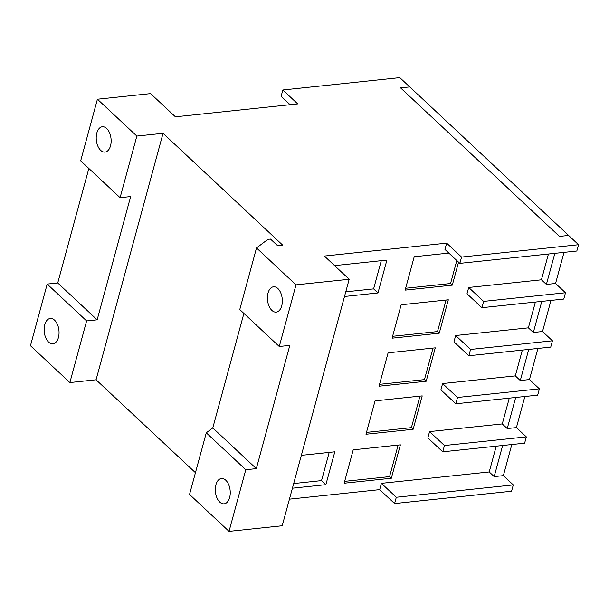 <?xml version="1.0" encoding="UTF-8"?>
<svg xmlns="http://www.w3.org/2000/svg" width="609" height="609" viewBox="0 0 609 609"><rect width="100%" height="100%" fill="white"/><g stroke="black" fill="none" stroke-linecap="round" stroke-linejoin="round"><path stroke-width="0.91" d="M456.811 260.523L450.561 283.535L405.64 288.27M446.07 300.039L437.506 331.57L392.584 336.313M433.022 348.082L424.458 379.613L379.536 384.348M419.966 396.116L411.402 427.647L366.481 432.39M398.141 445.088L389.577 476.611L344.656 481.354M550.97 300.412L542.52 331.517L552.447 340.796L470.551 349.444L468.846 355.74L550.734 347.1L552.447 340.796M564.018 252.377L555.568 283.482L565.495 292.762L483.607 301.402L481.894 307.705L563.789 299.065L565.495 292.762M524.867 396.489L516.417 427.594L526.343 436.874L444.448 445.522L442.743 451.817L524.631 443.177L526.343 436.874M537.914 348.455L529.465 379.559L539.391 388.839L457.504 397.479L455.791 403.782L537.686 395.142L539.391 388.839M450.561 283.535L452.297 285.157L405.13 290.135L414.204 256.747L448.856 253.085M458.547 262.152L452.297 285.157M401.156 304.782L448.315 299.803L439.249 333.199L392.082 338.178L401.156 304.782M437.506 331.57L439.249 333.199M388.1 352.824L435.268 347.846L426.193 381.234L379.026 386.213L388.1 352.824M424.458 379.613L426.193 381.234M375.053 400.859L422.212 395.88L413.146 429.276L365.979 434.247L375.053 400.859M411.402 427.647L413.146 429.276M353.22 449.823L400.387 444.844L391.321 478.24L344.154 483.219L353.22 449.823M389.577 476.611L391.321 478.24M329.195 452.403L321.529 480.608L325.876 484.673L292.419 488.205M301.348 455.342L334.805 451.809L325.876 484.673M381.28 260.69L373.614 288.894L377.968 292.959L344.504 296.492M334.592 265.615L386.898 260.096L377.968 292.959M483.607 301.402L468.709 287.478L467.004 293.782L481.894 307.705M470.551 349.444L455.661 335.521L453.949 341.816L468.846 355.74M457.504 397.479L442.606 383.556L440.901 389.859L455.791 403.782M444.448 445.522L429.558 431.598L427.845 437.894L442.743 451.817M373.614 288.894L345.767 291.833M321.529 480.608L293.683 483.546M219.811 502.12A12.736 7.384 84 0 1 215.365 488.228A12.736 7.384 84 0 1 221.448 478.507A12.736 7.384 84 0 1 225.764 480.212A12.736 7.384 84 0 1 230.202 494.105A12.736 7.384 84 0 1 224.12 503.833A12.736 7.384 84 0 1 219.811 502.12M277.849 288.499A12.736 7.384 84 0 1 282.287 302.399A12.736 7.384 84 0 1 276.204 312.12A12.736 7.384 84 0 1 271.896 310.407A12.736 7.384 84 0 1 267.458 296.514A12.736 7.384 84 0 1 273.532 286.793A12.736 7.384 84 0 1 277.849 288.499M279.265 346.491L296.012 284.867L256.511 247.947L239.771 309.57L279.265 346.491L289.815 345.379L256.328 468.625L245.785 469.737L206.284 432.816L212.792 427.921L243.897 313.429M212.792 427.921L256.328 468.625M542.52 331.517L533.347 332.484L528.384 327.848L535.387 302.056M455.661 335.521L528.384 327.848M555.568 283.482L546.395 284.449L541.431 279.805L548.435 254.022M468.709 287.478L541.431 279.805M511.811 444.532L503.361 475.637L494.188 476.603L489.225 471.96L381.409 483.34L379.696 489.636L289.442 499.159M503.361 475.637L513.288 484.916L396.307 497.264L381.409 483.34M516.417 427.594L507.244 428.561L502.28 423.925L509.284 398.134M429.558 431.598L502.28 423.925M529.465 379.559L520.292 380.526L515.328 375.882L522.332 350.099M442.606 383.556L515.328 375.882M206.284 432.816L189.544 494.439L229.037 531.36L282.218 525.75L349.185 279.257L324.361 256.054L446.671 243.143L444.958 249.446L459.848 263.37L576.837 251.022L578.55 244.727L568.623 235.439L559.45 236.406L400.577 87.886L409.75 86.92L399.816 77.64L282.835 89.98L297.725 103.903L175.422 116.814L150.598 93.611L97.417 99.221L80.677 160.845L120.095 197.689L136.842 136.066L97.417 99.221M282.835 89.98L281.122 96.283L290.135 104.71M229.037 531.36L245.785 469.737M513.288 484.916L511.583 491.219L394.594 503.559L379.696 489.636M394.594 503.559L396.307 497.264M459.848 263.37L461.561 257.067L578.55 244.727M446.671 243.143L461.561 257.067M489.225 471.96L496.228 446.176M296.012 284.867L349.185 279.257M136.842 136.066L163.045 133.302L282.797 245.252L277.689 245.792L270.503 239.078L267.945 239.345L256.511 247.947M195.451 472.698L96.07 379.795L69.868 382.559L30.45 345.714L47.19 284.091L57.741 282.972L97.158 319.824L86.607 320.935L47.19 284.091M163.045 133.302L96.07 379.795M48.613 342.083A12.736 7.384 84 0 1 44.175 328.182A12.736 7.384 84 0 1 50.25 318.461A12.736 7.384 84 0 1 54.566 320.174A12.736 7.384 84 0 1 59.004 334.067A12.736 7.384 84 0 1 52.922 343.788A12.736 7.384 84 0 1 48.613 342.083M69.868 382.559L86.607 320.935M120.095 197.689L130.646 196.578L97.158 319.824M57.741 282.972L88.845 168.48M100.698 150.37A12.736 7.384 84 0 1 96.26 136.477A12.736 7.384 84 0 1 102.342 126.748A12.736 7.384 84 0 1 106.651 128.461A12.736 7.384 84 0 1 111.097 142.354A12.736 7.384 84 0 1 105.014 152.083A12.736 7.384 84 0 1 100.698 150.37M559.45 236.406L568.623 235.439L409.75 86.92L400.577 87.886L559.45 236.406M494.188 476.603L502.638 445.499M507.244 428.561L515.694 397.456M520.292 380.526L528.741 349.421M533.347 332.484L541.797 301.379M546.395 284.449L554.845 253.344"/></g></svg>
